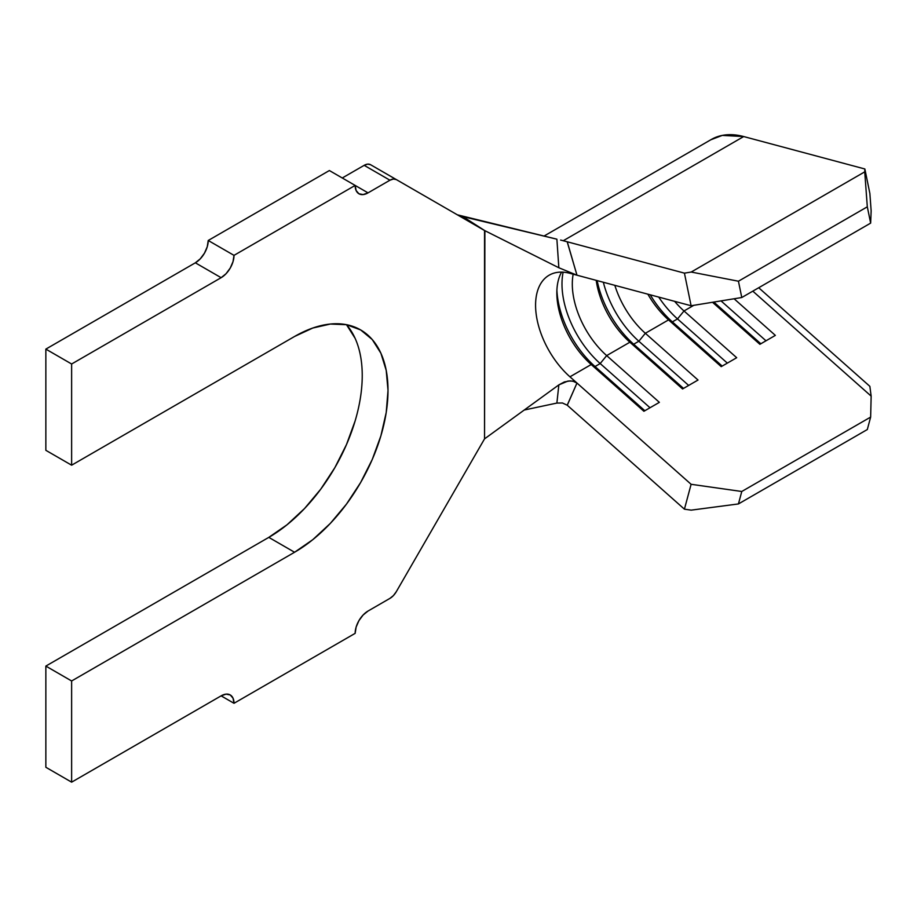 <?xml version="1.0" encoding="UTF-8"?>
<svg xmlns="http://www.w3.org/2000/svg" width="917" height="917" viewBox="0 0 917 917"><rect width="100%" height="100%" fill="white"/><g stroke="black" fill="none" stroke-linecap="round" stroke-linejoin="round"><path stroke-width="1.38" d="M567.176 241.767L576.976 275.203L691.109 305.751L684.426 273.14L691.212 272.04L738.437 281.221L741.773 297.521L870.646 223.118L871.15 210.91L869.866 193.43L871.15 210.91L870.646 223.118L741.773 297.521L691.109 305.751L569.95 273.323L576.976 275.203L558.843 267.753L556.883 239.188L462.947 216.641L484.887 230.694L558.843 267.753L484.543 230.511L484.543 438.865L396.327 591.648A12.758 7.37 -60 0 1 389.943 598.377L368.038 611.031L389.943 598.377L393.404 595.591L396.327 591.648L484.543 438.865L558.843 384.888L567.978 381.048L572.747 381.094L576.976 383.042L569.95 376.807A65.611 37.884 60 0 1 549.168 275.18A65.611 37.884 60 0 1 569.95 273.323A65.611 37.884 60 0 0 535.574 305.223A65.611 37.884 60 0 0 569.95 376.807L576.976 383.042L567.21 405.199M693.802 305.304L684.002 310.966A65.611 37.884 60 0 1 674.625 301.338A65.611 37.884 -120 0 0 684.002 310.966L736.695 357.71L721.232 366.64L668.539 319.895L645.339 333.284A65.611 37.884 60 0 1 614.837 285.336A65.611 37.884 -120 0 0 645.339 333.284L698.032 380.028L682.569 388.957L629.876 342.213L606.676 355.601A65.611 37.884 60 0 1 573.171 274.183A65.611 37.884 -120 0 0 606.676 355.601L659.369 402.345L643.906 411.274L591.213 364.53L569.95 376.807L591.213 364.53A65.611 37.884 60 0 1 556.837 292.947A65.611 37.884 60 0 1 561.571 272.108A65.611 37.884 -120 0 0 591.213 364.53L595.03 366.536A72.901 42.09 60 0 1 556.906 290.081A72.901 42.09 -120 0 0 595.03 366.536L591.213 364.53L643.906 411.274L659.369 402.345L606.676 355.601L600.188 363.556L595.03 366.536L600.188 363.556A72.901 42.09 60 0 1 563.141 272.177A72.901 42.09 -120 0 0 600.188 363.556L606.676 355.601L629.876 342.213A65.611 37.884 60 0 1 596.21 280.35A65.611 37.884 -120 0 0 629.876 342.213L633.693 344.219A72.901 42.09 60 0 1 597.162 280.602A72.901 42.09 -120 0 0 633.693 344.219L629.876 342.213L682.569 388.957L698.032 380.028L645.339 333.284L638.851 341.239L633.693 344.219L638.851 341.239A72.901 42.09 60 0 1 603.352 282.264A72.901 42.09 -120 0 0 638.851 341.239L645.339 333.284L668.539 319.895A65.611 37.884 60 0 1 647.838 294.162A65.611 37.884 -120 0 0 668.539 319.895L672.356 321.89A72.901 42.09 60 0 1 650.233 294.804A72.901 42.09 -120 0 0 672.356 321.89L668.539 319.895L721.232 366.64L736.695 357.71L684.002 310.966L677.514 318.921L672.356 321.89L677.514 318.921A72.901 42.09 60 0 1 658.704 297.074A72.901 42.09 -120 0 0 677.514 318.921L684.002 310.966L693.802 305.304M355.131 420.926L346.488 444.562L334.877 467.624L320.709 489.219L304.559 508.511L287.032 524.776L268.807 537.373L45.85 666.086L45.85 767.277L71.629 782.167L221.123 695.854L234.007 703.293L355.154 633.349L234.007 703.293L233.021 698.169L230.236 694.948L226.052 694.135L221.123 695.854L71.629 782.167L45.85 767.277L45.85 666.086L268.807 537.373A132.14 76.294 120 0 0 351.211 432.755A132.14 76.294 120 0 0 346.488 324.687L330.338 324.045L312.812 328.022L294.575 336.47A132.14 76.294 -60 0 1 360.645 329.925A132.14 76.294 -60 0 1 380.899 435.804A132.14 76.294 -60 0 1 294.575 552.252L268.807 537.373L294.575 552.252L71.629 680.976L45.85 666.086L71.629 680.976L71.629 782.167L71.629 680.976L294.575 552.252L312.812 539.654L330.338 523.389L346.488 504.098L360.645 482.502L372.268 459.451L380.899 435.804L386.217 412.501L388.017 390.413L386.217 370.399L380.899 353.24L372.268 339.565L360.645 329.925L346.488 324.687L355.131 338.35M396.327 179.583L370.548 164.705A12.758 7.37 120 0 0 364.175 165.335L389.943 180.213A12.758 7.37 -60 0 1 396.327 179.583L370.548 164.705L367.625 164.132L364.175 165.335L389.943 180.213L368.038 192.868L355.154 185.429L234.007 255.362L208.228 240.483L329.375 170.539L355.154 185.429L356.128 190.553L358.925 193.774L363.109 194.576L368.038 192.868L389.943 180.213L393.404 179.021L396.327 179.583L484.348 230.408L370.548 164.705M342.259 177.99L364.175 165.335L342.259 177.99M71.629 364.003L45.85 349.113L195.344 262.812L221.123 277.691L71.629 364.003L71.629 465.194L45.85 450.316L45.85 349.113L71.629 364.003L221.123 277.691L226.052 273.713L230.236 268.073L233.021 261.632L234.007 255.362L355.154 185.429L368.038 192.868A18.225 10.523 -60 0 1 358.925 193.774A18.225 10.523 -60 0 1 355.154 185.429L329.375 170.539L208.228 240.483L234.007 255.362A18.225 10.523 -60 0 1 221.123 277.691L195.344 262.812L200.273 258.823L204.457 253.184L207.253 246.742L208.228 240.483A18.225 10.523 120 0 1 195.344 262.812L45.85 349.113L45.85 450.316L71.629 465.194L294.575 336.47L71.629 465.194L71.629 364.003M567.21 241.779L684.426 273.14L567.268 241.79L576.976 275.203L558.843 267.753L556.883 239.188L457.319 214.807L462.947 216.641L484.887 230.694L484.543 438.865L558.843 384.888L564.345 381.953L570.11 380.876L574.157 381.461L576.976 383.042L691.109 484.291L576.976 383.042L567.268 405.245L684.426 509.176L691.109 484.291L741.773 491.489L870.646 417.086L871.15 396.121L752.811 291.147L871.15 396.121L869.866 386.344L758.714 287.743L869.866 386.344L871.15 396.121L870.646 417.086L741.773 491.489L738.437 503.937L867.31 429.534L870.646 417.086L867.31 429.534L738.437 503.937L691.212 510.139L684.426 509.176L567.256 405.234L562.385 402.953M368.038 611.031L363.109 615.009L358.925 620.649L356.128 627.09L355.154 633.349A18.225 10.523 -60 0 1 368.038 611.031M562.545 402.987L556.883 403.067L524.237 410.025L556.883 403.067L558.843 384.888M562.465 240.529L567.268 241.79M560.585 240.071A102.062 58.929 60 0 1 563.267 240.724L743.698 136.553A102.062 58.929 -120 0 0 711.363 139.453L543.976 236.093M710.732 139.82L722.287 135.407L743.698 136.553L864.857 168.98L869.866 193.43L864.857 168.98L864.731 171.857L867.31 206.818L870.646 223.118L867.31 206.818L738.437 281.221L867.31 206.818L864.731 171.857L691.212 272.04L864.731 171.857L864.857 168.98L743.698 136.553L563.267 240.724L564.115 240.942M734.093 298.77L775.358 335.381L759.895 344.311L712.509 302.278L759.895 344.311L775.358 335.381L734.093 298.77M650.015 407.756L600.188 363.556L650.015 407.756M644.857 410.736L595.03 366.536L644.857 410.736M688.678 385.438L638.851 341.239L688.678 385.438M683.52 388.407L633.693 344.219L683.52 388.407M727.341 363.109L677.514 318.921L727.341 363.109M722.183 366.089L672.356 321.89L722.183 366.089M765.993 340.792L721.026 300.891L765.993 340.792M760.846 343.772L713.827 302.06L760.846 343.772M221.123 695.854A18.225 10.523 -60 0 1 230.236 694.948A18.225 10.523 -60 0 1 234.007 703.293L221.123 695.854M691.109 305.751L684.426 273.14L691.212 272.04L738.437 281.221L741.773 297.521L691.109 305.751M691.212 510.139L684.426 509.176L691.109 484.291L741.773 491.489L738.437 503.937L691.212 510.139"/></g></svg>
